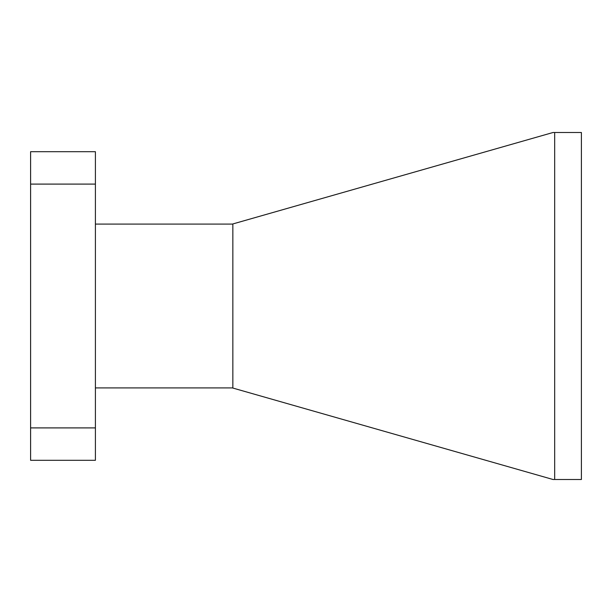 <?xml version="1.0" encoding="UTF-8"?>
<svg xmlns="http://www.w3.org/2000/svg" width="612" height="612" viewBox="0 0 612 612"><rect width="100%" height="100%" fill="white"/><g stroke="black" fill="none" stroke-linecap="round" stroke-linejoin="round"><path stroke-width="0.92" d="M554.671 479.502L581.4 479.502L581.4 132.498L554.671 132.498L554.671 479.502L553.041 479.502L232.353 387.909L95.403 387.909M95.403 224.091L232.353 224.091L553.041 132.498L554.671 132.498M95.403 184.097L95.403 151.692L30.6 151.692L30.6 184.097L95.403 184.097L95.403 427.903L30.6 427.903L30.6 184.097M30.6 427.903L30.6 460.308L95.403 460.308L95.403 427.903M232.851 223.954L232.851 388.046"/></g></svg>
